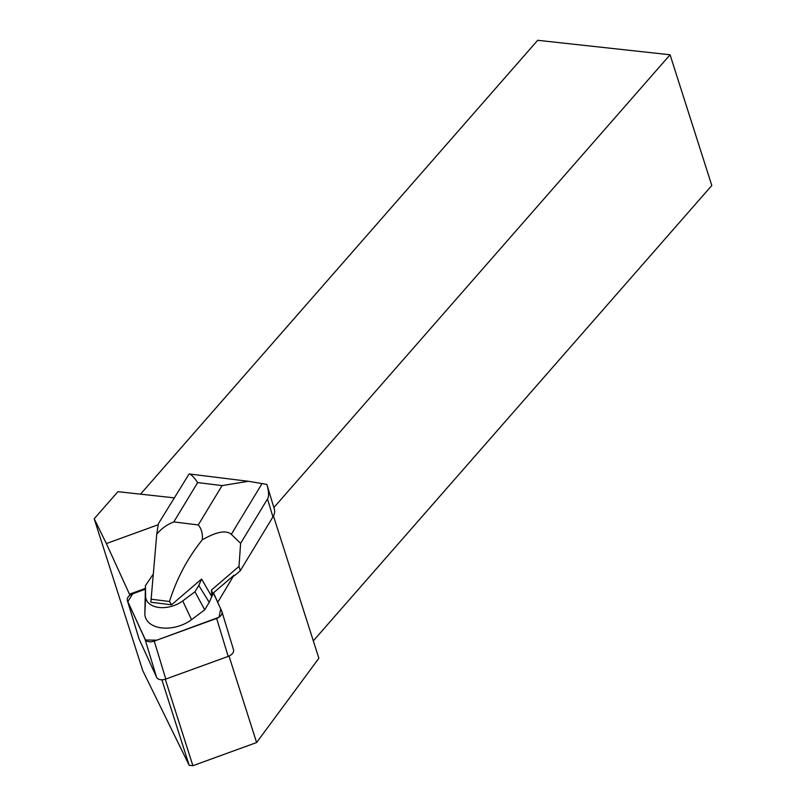 <?xml version="1.0" encoding="UTF-8"?>
<svg xmlns="http://www.w3.org/2000/svg" width="806" height="806" viewBox="0 0 806 806"><rect width="100%" height="100%" fill="white"/><g stroke="black" fill="none" stroke-linecap="round" stroke-linejoin="round"><path stroke-width="1.21" d="M233.367 649.344A7.677 4.846 163.1 0 1 233.508 649.727A7.677 4.846 163.1 0 1 228.189 656.396L165.794 679.065A7.677 4.846 163.1 0 1 156.576 677.252L139.035 638.846A7.677 4.846 163.1 0 1 138.894 638.463A7.677 4.846 163.1 0 1 138.793 638.06M240.621 543.325L231.292 534.328C226.133 529.874 216.451 531.708 202.256 539.849C202.86 533.723 201.52 528.756 198.246 524.948L222.093 485.605L248.389 481.283L266.836 484.396C268.902 491.428 269.123 496.284 267.501 498.985L240.621 543.325L238.989 566.427L211.504 590.002L212.814 594.304L213.681 593.569L220.713 608.963L219.051 617.225L156.797 640.176L145.473 639.994L127.811 601.588L132.758 593.79L145.261 589.257L132.668 593.831A7.677 4.846 -16.9 0 0 127.348 600.49A7.677 4.846 -16.9 0 0 127.489 600.873L145.03 639.279A7.677 4.846 -16.9 0 0 154.248 641.102L216.643 618.424A7.677 4.846 -16.9 0 0 221.962 611.764A7.677 4.846 -16.9 0 0 221.811 611.381L213.459 592.843L233.952 575.272L217.771 602.273L213.459 592.843M273.456 515.971L318.864 658.27L256.61 742.538L192.886 765.7L189.168 765.307L142.783 670.693L94.201 518.762L106.362 543.576L158.117 524.766M106.362 543.576L129.484 594.213A5.118 3.234 163.1 0 1 130.048 593.982L130.35 594.979M145.292 588.44L130.048 593.982M189.168 765.307L161.875 679.78M129.826 595.332L129.484 594.213M313.312 640.861L711.799 185.491L670.078 54.778L537.683 40.3L140.526 494.159M174.076 497.826L117.898 491.68L94.201 518.762M273.879 507.538L670.078 54.778M217.771 602.273L218.023 603.069M165.29 679.236L192.886 765.7M256.61 742.538L229.015 656.064M266.836 484.396L274.332 509.029A19.344 12.211 163.1 0 1 272.942 516.878L240.299 570.729L234.334 575.847L233.952 575.272M202.256 539.849C187.607 558.074 176.685 578.617 169.502 601.488L171.557 604.802L150.863 602.243L156.747 534.207L158.399 523.688L189.118 473.958C191.062 474.2 193.914 477.071 197.651 482.572L173.804 521.925C167.074 524.505 161.381 528.605 156.747 534.207M169.502 601.488L150.984 599.19M198.246 524.948L173.804 521.925M211.504 590.002L211.787 596.642L201.621 579.061L198.79 585.438L209.238 602.364L204.734 609.81L191.536 619.683A29.016 18.316 163.1 0 1 161.472 627.874A29.016 18.316 163.1 0 1 144.838 613.9L145.433 585.64L153.049 574.436M171.557 604.802L201.591 579.03A40.24 25.399 -16.9 0 1 201.621 579.061M212.814 594.304L209.238 602.364M238.989 566.427L240.299 570.729M198.79 585.438L194.951 591.775L204.734 609.81M194.951 591.775L182.73 600.923A23.052 14.548 163.1 0 1 158.842 607.432A23.052 14.548 163.1 0 1 145.624 596.329L145.433 585.64M127.489 600.873L139.035 638.846M156.576 677.252L145.03 639.279M228.189 656.396L216.643 618.424M154.248 641.102L165.794 679.065M222.093 485.605L197.651 482.572M267.501 498.985L272.942 516.878M262.071 483.55L231.292 534.328M182.73 600.923L191.536 619.683M145.624 596.329L144.838 613.9M138.894 638.463L127.348 600.49M233.508 649.727L221.962 611.764M247.986 481.242L189.43 473.978"/></g></svg>
